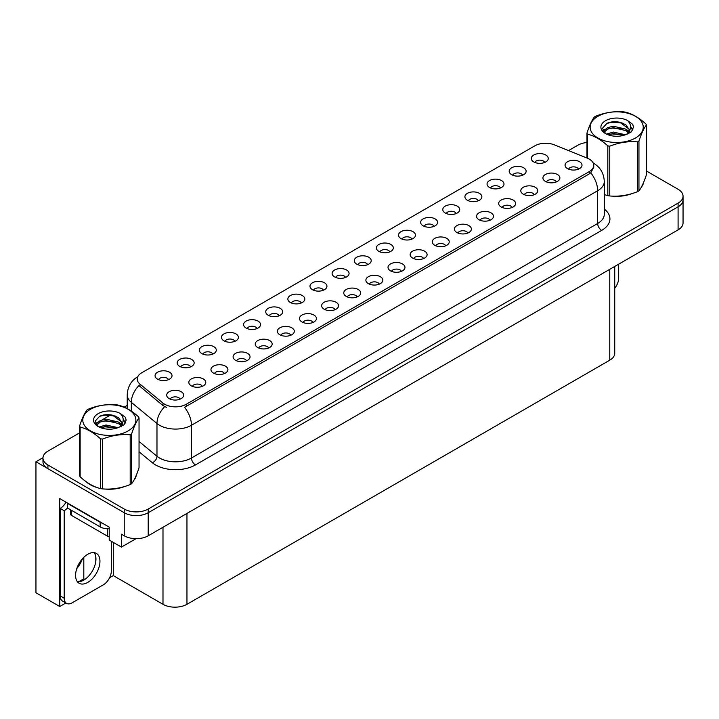 <?xml version="1.0" encoding="UTF-8"?>
<svg xmlns="http://www.w3.org/2000/svg" width="719" height="719" viewBox="0 0 719 719"><rect width="100%" height="100%" fill="white"/><g stroke="black" fill="none" stroke-linecap="round" stroke-linejoin="round"><path stroke-width="1.08" d="M257.034 328.538A5.087 2.939 0 0 0 255.667 327.109A5.087 2.939 0 0 0 250.661 326.363A5.087 2.939 0 0 0 247.111 328.538M258.067 321.114A8.475 4.889 0 0 0 247.201 320.566A8.475 4.889 0 0 0 244.397 326.651A8.475 4.889 0 0 0 246.078 328.035A8.475 4.889 0 0 0 259.748 326.651A8.475 4.889 0 0 0 258.067 321.114M544.741 162.431A5.087 2.939 0 0 0 543.375 161.002A5.087 2.939 0 0 0 538.369 160.256A5.087 2.939 0 0 0 534.819 162.431M545.775 155.007A8.475 4.889 0 0 0 534.918 154.459A8.475 4.889 0 0 0 532.105 160.544A8.475 4.889 0 0 0 533.795 161.928A8.475 4.889 0 0 0 547.456 160.544A8.475 4.889 0 0 0 545.775 155.007M534.235 194.696A5.087 2.939 0 0 0 532.869 193.267A5.087 2.939 0 0 0 527.863 192.521A5.087 2.939 0 0 0 524.313 194.696M535.269 187.273A8.475 4.889 0 0 0 524.412 186.724A8.475 4.889 0 0 0 521.599 192.809A8.475 4.889 0 0 0 523.288 194.193A8.475 4.889 0 0 0 536.949 192.809A8.475 4.889 0 0 0 535.269 187.273M279.161 315.758A5.087 2.939 0 0 0 277.804 314.329A5.087 2.939 0 0 0 272.789 313.592A5.087 2.939 0 0 0 269.248 315.758M280.194 308.334A8.475 4.889 0 0 0 269.337 307.786A8.475 4.889 0 0 0 266.533 313.87A8.475 4.889 0 0 0 268.214 315.255A8.475 4.889 0 0 0 281.875 313.87A8.475 4.889 0 0 0 280.194 308.334M467.844 233.028A5.087 2.939 0 0 0 466.478 231.599A5.087 2.939 0 0 0 461.472 230.853A5.087 2.939 0 0 0 457.922 233.028M468.878 225.604A8.475 4.889 0 0 0 458.012 225.056A8.475 4.889 0 0 0 455.208 231.141A8.475 4.889 0 0 0 456.889 232.525A8.475 4.889 0 0 0 470.559 231.141A8.475 4.889 0 0 0 468.878 225.604M411.951 239.094A5.087 2.939 0 0 0 410.585 237.665A5.087 2.939 0 0 0 405.579 236.919A5.087 2.939 0 0 0 402.038 239.094M412.985 231.671A8.475 4.889 0 0 0 402.128 231.123A8.475 4.889 0 0 0 399.324 237.207A8.475 4.889 0 0 0 401.004 238.591A8.475 4.889 0 0 0 414.665 237.207A8.475 4.889 0 0 0 412.985 231.671M335.054 309.7A5.087 2.939 0 0 0 333.688 308.262A5.087 2.939 0 0 0 328.682 307.525A5.087 2.939 0 0 0 325.132 309.7M336.088 302.268A8.475 4.889 0 0 0 325.222 301.728A8.475 4.889 0 0 0 322.418 307.804A8.475 4.889 0 0 0 324.098 309.188A8.475 4.889 0 0 0 337.768 307.804A8.475 4.889 0 0 0 336.088 302.268M478.351 200.763A5.087 2.939 0 0 0 476.985 199.334A5.087 2.939 0 0 0 471.979 198.588A5.087 2.939 0 0 0 468.429 200.763M479.384 193.339A8.475 4.889 0 0 0 468.518 192.791A8.475 4.889 0 0 0 465.714 198.875A8.475 4.889 0 0 0 467.395 200.259A8.475 4.889 0 0 0 481.065 198.875A8.475 4.889 0 0 0 479.384 193.339M401.445 271.36A5.087 2.939 0 0 0 400.079 269.931A5.087 2.939 0 0 0 395.073 269.194A5.087 2.939 0 0 0 391.531 271.36M402.478 263.936A8.475 4.889 0 0 0 391.621 263.388A8.475 4.889 0 0 0 388.817 269.472A8.475 4.889 0 0 0 390.498 270.856A8.475 4.889 0 0 0 404.159 269.472A8.475 4.889 0 0 0 402.478 263.936M434.087 226.323A5.087 2.939 0 0 0 432.721 224.885A5.087 2.939 0 0 0 427.715 224.148A5.087 2.939 0 0 0 424.165 226.323M435.121 218.891A8.475 4.889 0 0 0 424.255 218.351A8.475 4.889 0 0 0 421.451 224.427A8.475 4.889 0 0 0 423.132 225.811A8.475 4.889 0 0 0 436.801 224.427A8.475 4.889 0 0 0 435.121 218.891M357.181 296.92A5.087 2.939 0 0 0 355.815 295.491A5.087 2.939 0 0 0 350.809 294.745A5.087 2.939 0 0 0 347.268 296.92M358.215 289.496A8.475 4.889 0 0 0 347.358 288.948A8.475 4.889 0 0 0 344.554 295.024A8.475 4.889 0 0 0 346.234 296.408A8.475 4.889 0 0 0 359.895 295.024A8.475 4.889 0 0 0 358.215 289.496M500.478 187.983A5.087 2.939 0 0 0 499.112 186.554A5.087 2.939 0 0 0 494.106 185.817A5.087 2.939 0 0 0 490.556 187.983M501.511 180.559A8.475 4.889 0 0 0 490.655 180.011A8.475 4.889 0 0 0 487.85 186.095A8.475 4.889 0 0 0 489.531 187.479A8.475 4.889 0 0 0 503.192 186.095A8.475 4.889 0 0 0 501.511 180.559M423.581 258.588A5.087 2.939 0 0 0 422.215 257.159A5.087 2.939 0 0 0 417.209 256.413A5.087 2.939 0 0 0 413.659 258.588M424.614 251.156A8.475 4.889 0 0 0 413.749 250.616A8.475 4.889 0 0 0 410.944 256.692A8.475 4.889 0 0 0 412.625 258.076A8.475 4.889 0 0 0 426.295 256.692A8.475 4.889 0 0 0 424.614 251.156M190.634 366.87A5.087 2.939 0 0 0 189.277 365.441A5.087 2.939 0 0 0 184.262 364.695A5.087 2.939 0 0 0 180.721 366.87M191.667 359.446A8.475 4.889 0 0 0 180.811 358.898A8.475 4.889 0 0 0 178.006 364.982A8.475 4.889 0 0 0 179.687 366.366A8.475 4.889 0 0 0 193.348 364.982A8.475 4.889 0 0 0 191.667 359.446M301.297 302.987A5.087 2.939 0 0 0 299.931 301.558A5.087 2.939 0 0 0 294.925 300.812A5.087 2.939 0 0 0 291.375 302.987M302.331 295.554A8.475 4.889 0 0 0 291.465 295.015A8.475 4.889 0 0 0 288.661 301.09A8.475 4.889 0 0 0 290.341 302.474A8.475 4.889 0 0 0 304.011 301.09A8.475 4.889 0 0 0 302.331 295.554M202.264 386.364A5.087 2.939 0 0 0 200.898 384.935A5.087 2.939 0 0 0 195.892 384.189A5.087 2.939 0 0 0 192.341 386.364M203.297 378.931A8.475 4.889 0 0 0 192.44 378.392A8.475 4.889 0 0 0 189.627 384.467A8.475 4.889 0 0 0 191.308 385.851A8.475 4.889 0 0 0 204.978 384.467A8.475 4.889 0 0 0 203.297 378.931M367.688 264.655A5.087 2.939 0 0 0 366.322 263.226A5.087 2.939 0 0 0 361.315 262.48A5.087 2.939 0 0 0 357.774 264.655M368.721 257.222A8.475 4.889 0 0 0 357.864 256.683A8.475 4.889 0 0 0 355.06 262.759A8.475 4.889 0 0 0 356.741 264.143A8.475 4.889 0 0 0 370.402 262.759A8.475 4.889 0 0 0 368.721 257.222M246.527 360.803A5.087 2.939 0 0 0 245.161 359.374A5.087 2.939 0 0 0 240.155 358.628A5.087 2.939 0 0 0 236.605 360.803M247.561 353.38A8.475 4.889 0 0 0 236.695 352.831A8.475 4.889 0 0 0 233.891 358.916A8.475 4.889 0 0 0 235.571 360.3A8.475 4.889 0 0 0 249.241 358.916A8.475 4.889 0 0 0 247.561 353.38M312.918 322.472A5.087 2.939 0 0 0 311.561 321.042A5.087 2.939 0 0 0 306.546 320.297A5.087 2.939 0 0 0 303.005 322.472M313.951 315.048A8.475 4.889 0 0 0 303.094 314.5A8.475 4.889 0 0 0 300.29 320.584A8.475 4.889 0 0 0 301.971 321.968A8.475 4.889 0 0 0 315.632 320.584A8.475 4.889 0 0 0 313.951 315.048M389.824 251.875A5.087 2.939 0 0 0 388.458 250.446A5.087 2.939 0 0 0 383.452 249.7A5.087 2.939 0 0 0 379.902 251.875M390.857 244.451A8.475 4.889 0 0 0 379.992 243.903A8.475 4.889 0 0 0 377.187 249.987A8.475 4.889 0 0 0 378.868 251.371A8.475 4.889 0 0 0 392.538 249.987A8.475 4.889 0 0 0 390.857 244.451M268.654 348.032A5.087 2.939 0 0 0 267.297 346.603A5.087 2.939 0 0 0 262.282 345.857A5.087 2.939 0 0 0 258.741 348.032M269.688 340.599A8.475 4.889 0 0 0 258.831 340.06A8.475 4.889 0 0 0 256.027 346.136A8.475 4.889 0 0 0 257.708 347.52A8.475 4.889 0 0 0 271.369 346.136A8.475 4.889 0 0 0 269.688 340.599M456.214 213.543A5.087 2.939 0 0 0 454.848 212.114A5.087 2.939 0 0 0 449.842 211.368A5.087 2.939 0 0 0 446.301 213.543M457.248 206.119A8.475 4.889 0 0 0 446.391 205.571A8.475 4.889 0 0 0 443.587 211.647A8.475 4.889 0 0 0 445.268 213.031A8.475 4.889 0 0 0 458.929 211.647A8.475 4.889 0 0 0 457.248 206.119M379.317 284.14A5.087 2.939 0 0 0 377.951 282.711A5.087 2.939 0 0 0 372.945 281.965A5.087 2.939 0 0 0 369.395 284.14M380.351 276.716A8.475 4.889 0 0 0 369.485 276.168A8.475 4.889 0 0 0 366.681 282.252A8.475 4.889 0 0 0 368.362 283.637A8.475 4.889 0 0 0 382.032 282.252A8.475 4.889 0 0 0 380.351 276.716M323.424 290.206A5.087 2.939 0 0 0 322.067 288.777A5.087 2.939 0 0 0 317.052 288.031A5.087 2.939 0 0 0 313.511 290.206M324.458 282.783A8.475 4.889 0 0 0 313.601 282.234A8.475 4.889 0 0 0 310.797 288.319A8.475 4.889 0 0 0 312.477 289.703A8.475 4.889 0 0 0 326.138 288.319A8.475 4.889 0 0 0 324.458 282.783M556.371 181.925A5.087 2.939 0 0 0 555.005 180.487A5.087 2.939 0 0 0 549.99 179.75A5.087 2.939 0 0 0 546.449 181.925M557.405 174.492A8.475 4.889 0 0 0 546.539 173.944A8.475 4.889 0 0 0 543.735 180.029A8.475 4.889 0 0 0 545.415 181.413A8.475 4.889 0 0 0 559.085 180.029A8.475 4.889 0 0 0 557.405 174.492M290.791 335.252A5.087 2.939 0 0 0 289.424 333.823A5.087 2.939 0 0 0 284.418 333.077A5.087 2.939 0 0 0 280.868 335.252M291.824 327.828A8.475 4.889 0 0 0 280.958 327.28A8.475 4.889 0 0 0 278.154 333.364A8.475 4.889 0 0 0 279.835 334.748A8.475 4.889 0 0 0 293.505 333.364A8.475 4.889 0 0 0 291.824 327.828M168.507 379.65A5.087 2.939 0 0 0 167.141 378.221A5.087 2.939 0 0 0 162.135 377.475A5.087 2.939 0 0 0 158.584 379.65M169.54 372.226A8.475 4.889 0 0 0 158.683 371.678A8.475 4.889 0 0 0 155.87 377.763A8.475 4.889 0 0 0 157.551 379.147A8.475 4.889 0 0 0 171.221 377.763A8.475 4.889 0 0 0 169.54 372.226M234.897 341.318A5.087 2.939 0 0 0 233.54 339.889A5.087 2.939 0 0 0 228.525 339.143A5.087 2.939 0 0 0 224.984 341.318M235.931 333.895A8.475 4.889 0 0 0 225.074 333.346A8.475 4.889 0 0 0 222.27 339.422A8.475 4.889 0 0 0 223.951 340.806A8.475 4.889 0 0 0 237.612 339.422A8.475 4.889 0 0 0 235.931 333.895M180.127 399.135A5.087 2.939 0 0 0 178.77 397.706A5.087 2.939 0 0 0 173.755 396.969A5.087 2.939 0 0 0 170.214 399.135M181.161 391.711A8.475 4.889 0 0 0 170.304 391.163A8.475 4.889 0 0 0 167.5 397.248A8.475 4.889 0 0 0 169.181 398.632A8.475 4.889 0 0 0 182.842 397.248A8.475 4.889 0 0 0 181.161 391.711M578.498 169.145A5.087 2.939 0 0 0 577.132 167.716A5.087 2.939 0 0 0 572.126 166.97A5.087 2.939 0 0 0 568.576 169.145M579.532 161.712A8.475 4.889 0 0 0 568.675 161.173A8.475 4.889 0 0 0 565.862 167.248A8.475 4.889 0 0 0 567.552 168.632A8.475 4.889 0 0 0 581.213 167.248A8.475 4.889 0 0 0 579.532 161.712M345.56 277.426A5.087 2.939 0 0 0 344.194 275.997A5.087 2.939 0 0 0 339.188 275.251A5.087 2.939 0 0 0 335.638 277.426M346.594 270.002A8.475 4.889 0 0 0 335.728 269.454A8.475 4.889 0 0 0 332.924 275.539A8.475 4.889 0 0 0 334.605 276.923A8.475 4.889 0 0 0 348.275 275.539A8.475 4.889 0 0 0 346.594 270.002M224.391 373.583A5.087 2.939 0 0 0 223.034 372.154A5.087 2.939 0 0 0 218.019 371.408A5.087 2.939 0 0 0 214.478 373.583M225.424 366.16A8.475 4.889 0 0 0 214.568 365.612A8.475 4.889 0 0 0 211.763 371.696A8.475 4.889 0 0 0 213.444 373.08A8.475 4.889 0 0 0 227.105 371.696A8.475 4.889 0 0 0 225.424 366.16M522.614 175.211A5.087 2.939 0 0 0 521.248 173.782A5.087 2.939 0 0 0 516.242 173.036A5.087 2.939 0 0 0 512.692 175.211M523.648 167.779A8.475 4.889 0 0 0 512.782 167.239A8.475 4.889 0 0 0 509.978 173.315A8.475 4.889 0 0 0 511.658 174.699A8.475 4.889 0 0 0 525.328 173.315A8.475 4.889 0 0 0 523.648 167.779M445.708 245.808A5.087 2.939 0 0 0 444.342 244.379A5.087 2.939 0 0 0 439.336 243.633A5.087 2.939 0 0 0 435.786 245.808M446.742 238.384A8.475 4.889 0 0 0 435.885 237.836A8.475 4.889 0 0 0 433.081 243.921A8.475 4.889 0 0 0 434.761 245.305A8.475 4.889 0 0 0 448.422 243.921A8.475 4.889 0 0 0 446.742 238.384M212.77 354.099A5.087 2.939 0 0 0 211.404 352.661A5.087 2.939 0 0 0 206.398 351.924A5.087 2.939 0 0 0 202.848 354.099M213.804 346.666A8.475 4.889 0 0 0 202.947 346.127A8.475 4.889 0 0 0 200.134 352.202A8.475 4.889 0 0 0 201.814 353.586A8.475 4.889 0 0 0 215.484 352.202A8.475 4.889 0 0 0 213.804 346.666M512.108 207.476A5.087 2.939 0 0 0 510.742 206.047A5.087 2.939 0 0 0 505.736 205.301A5.087 2.939 0 0 0 502.186 207.476M513.141 200.053A8.475 4.889 0 0 0 502.275 199.505A8.475 4.889 0 0 0 499.471 205.589A8.475 4.889 0 0 0 501.152 206.964A8.475 4.889 0 0 0 514.822 205.589A8.475 4.889 0 0 0 513.141 200.053M489.972 220.257A5.087 2.939 0 0 0 488.605 218.828A5.087 2.939 0 0 0 483.599 218.082A5.087 2.939 0 0 0 480.049 220.257M491.005 212.824A8.475 4.889 0 0 0 480.148 212.285A8.475 4.889 0 0 0 477.344 218.36A8.475 4.889 0 0 0 479.025 219.744A8.475 4.889 0 0 0 492.686 218.36A8.475 4.889 0 0 0 491.005 212.824M589.283 159.133A15.252 8.808 0 0 0 587.243 158.144L554.349 144.852A15.252 8.808 0 0 0 534.81 145.831L141.67 372.81A15.252 8.808 0 0 0 137.203 379.039A15.252 8.808 0 0 0 139.962 384.09L162.997 403.08A15.252 8.808 0 0 0 186.275 404.258L589.283 171.589A15.252 8.808 0 0 0 593.75 165.361A15.252 8.808 0 0 0 589.283 159.133M42.978 457.697L35.95 461.76L124.234 512.728A16.95 9.787 0 0 0 148.204 512.728L678.089 206.811A16.95 9.787 0 0 0 683.05 199.891A16.95 9.787 0 0 1 678.089 206.811L148.204 512.728A16.95 9.787 0 0 1 124.234 512.728L47.93 468.68A16.95 9.787 0 0 1 42.969 461.76L42.969 458.066A16.95 9.787 0 0 0 47.93 464.986L124.234 509.043A16.95 9.787 0 0 0 148.204 509.043L678.089 203.118A16.95 9.787 0 0 0 683.05 196.197A16.95 9.787 0 0 0 678.089 189.277L646.399 170.987M65.878 602.98L59.758 606.512L59.758 498.573L109.216 527.126L109.216 540.041L121.439 547.096L121.439 534.181L124.234 535.799A16.95 9.787 0 0 0 148.204 535.799L678.089 229.873A16.95 9.787 0 0 0 683.05 222.953L683.05 196.197M136.053 538.657L121.439 547.096M59.758 606.512L35.95 592.762L35.95 461.76M614.736 266.443L614.736 353.272A16.95 9.787 180 0 1 609.775 360.183L186.958 604.302A16.95 9.787 180 0 1 162.988 604.302L113.287 575.604L113.287 542.396M95.789 561.359L95.789 556.821M113.287 575.604L109.585 577.743M78.668 581.752L83.808 578.786L84.878 579.406M76.807 568.495A18.083 10.434 120 0 0 82.424 558.78M83.808 578.786L83.808 557.315M86.136 481.694A27.115 15.656 0 0 0 90.163 484.66A27.115 15.656 0 0 0 97.398 487.644M593.75 165.361L593.75 167.23L590.757 172.812L589.283 173.89L184.558 407.331A19.773 11.414 60 0 1 191.47 425.253A22.595 13.05 180 0 1 159.51 425.253A22.595 13.05 180 0 1 156.976 423.509L131.316 402.343A22.595 13.05 180 0 1 127.227 394.857L127.227 408.635M166.422 407.331L162.997 405.597L138.938 385.564A19.773 13.23 129.5 0 0 131.316 402.343L131.316 411.124M607.825 195.667L607.825 145.885A30.504 17.616 -0 0 0 609.757 146.182L609.757 195.963A30.504 17.616 -0 0 1 607.825 195.667L604.284 194.57A27.115 15.656 0 0 0 604.742 194.732M612.049 196.098A27.115 15.656 0 0 0 632.136 193.537M641.294 187.255A27.115 15.656 0 0 0 643.658 182.275M104.704 489.019A27.115 15.656 0 0 0 124.791 486.457M133.95 480.166A27.115 15.656 0 0 0 136.313 475.196M586.974 142.497A16.95 9.787 0 0 0 577.815 145.229L568.531 150.586M127.227 405.372L124.153 407.143M110.789 414.863L102.179 419.833M79.62 432.856L47.93 451.146A16.95 9.787 0 0 0 42.969 458.066M618.682 264.17L618.682 278.055A11.297 6.525 -60 0 1 614.736 288.292M87.763 582.408A17.229 9.949 120 0 0 99.024 567.228A17.229 9.949 120 0 0 96.382 553.414A17.229 9.949 120 0 0 87.763 554.268A17.229 9.949 120 0 0 76.511 569.457A17.229 9.949 120 0 0 79.144 583.262A17.229 9.949 120 0 0 87.763 582.408M94.144 552.668A17.229 9.949 -60 0 1 94.405 566.761A17.229 9.949 -60 0 1 83.772 580.107A17.229 9.949 -60 0 1 77.382 581.707M111.337 541.263L111.337 570.967A11.297 6.525 -60 0 1 103.347 584.808L72.188 602.801A11.297 6.525 -60 0 1 66.534 603.358A11.297 6.525 -60 0 1 64.198 598.19L64.198 510.724L60.198 508.423A11.297 6.525 120 0 0 66.004 502.177M67.478 508.009A11.297 6.525 -60 0 1 64.198 510.724M66.534 603.358L62.535 601.057A11.297 6.525 -60 0 1 60.198 595.88L60.198 508.423M102.7 523.36A11.297 6.525 180 0 1 100.148 522.255L67.388 503.345A11.297 6.525 0 0 0 67.73 503.174M100.148 522.255L100.148 526.874A11.297 6.525 0 0 0 109.216 528.753M67.388 503.345L67.388 507.956L100.148 526.874M642.723 184.423A26.837 15.494 180 0 1 642.435 185.035M629.449 194.31A26.837 15.494 180 0 1 615.77 196.161M135.379 477.335A26.837 15.494 180 0 1 135.082 477.955M122.095 487.221A26.837 15.494 180 0 1 108.416 489.073M94.054 486.332A26.837 15.494 180 0 1 90.36 484.543A26.837 15.494 180 0 1 87.925 482.934M70.561 509.789L70.561 514.184A2.822 1.627 0 0 0 71.388 515.334L107.338 536.095A2.822 1.627 0 0 0 109.216 536.572M597.911 116.325A26.549 15.333 -0 0 0 597.911 138.003A26.549 15.333 -0 0 0 635.461 138.003A26.549 15.333 -0 0 0 635.461 116.325A26.549 15.333 -0 0 0 597.911 116.325M609.757 195.963C618.978 196.772 628.244 195.343 637.537 191.667A30.504 17.616 -0 0 0 638.256 191.263A30.504 17.616 -0 0 0 638.948 190.85C641.42 187.758 643.9 182.41 646.399 174.816L646.399 125.034A30.504 17.616 -0 0 0 645.878 123.92C639.083 117.763 632.307 113.845 625.539 112.173A30.504 17.616 -0 0 0 623.607 111.876C614.314 111.085 605.056 112.515 595.826 116.172A30.504 17.616 -0 0 0 595.116 116.577A30.504 17.616 -0 0 0 594.415 116.99C591.926 120.127 589.445 125.474 586.974 133.033A30.504 17.616 -0 0 0 587.495 134.147L587.495 158.252M607.825 145.885C601.03 139.729 594.254 135.81 587.495 134.147M637.537 191.667L637.537 141.886C628.316 141.077 619.059 142.515 609.757 146.182M637.537 141.886A30.504 17.616 -0 0 0 638.256 141.481A30.504 17.616 -0 0 0 638.948 141.068L638.948 190.85M625.476 134.759L613.343 132.071L606.459 134.111M623.777 135.307L613.343 133.536L608.004 134.777M628.792 132.197L625.818 129.123L613.343 126.22L607.555 127.658L604.212 130.516L603.771 132.062M628.316 132.925L625.818 130.588L613.343 127.685L607.555 129.123L604.032 132.35M627.175 134.192L629.161 131.442L629.601 129.51L619.913 122.293C615.087 121.304 610.782 121.646 607.016 123.308L602.468 128.27L605.524 133.581A15.782 9.113 -0 0 0 625.251 134.821L631.408 131.838L633.484 127.164L632.774 124.378L627.606 120.585A15.782 9.113 -0 0 0 605.524 120.72A15.782 9.113 -0 0 0 605.524 133.608M628.918 133.428L629.601 130.669M629.556 130.085L625.818 124.729L620.254 122.356M627.606 120.585C630.887 123.929 631.408 127.542 629.161 131.433M586.974 158.036L586.974 133.033M646.399 125.034C643.927 128.126 641.447 133.473 638.948 141.068M622.618 134.821L612.336 133.941L608.247 134.678M630.132 132.736L629.413 132.161M628.981 131.847L628.244 131.361M622.618 128.962L612.336 128.081L608.247 128.827M604.293 130.373L603.079 131.11M632.702 130.085L630.536 127.245M622.663 123.111L612.336 122.221L606.836 123.398M633.484 127.308L632.774 124.378M630.608 132.431L629.547 131.523M629.224 131.289L626.698 129.78M605.281 129.141L602.81 130.579M632.882 129.744L630.536 126.508M90.558 409.246A26.549 15.333 -0 0 0 90.558 430.924A26.549 15.333 -0 0 0 128.108 430.924A26.549 15.333 -0 0 0 128.108 409.246A26.549 15.333 -0 0 0 90.558 409.246M87.763 409.488A30.504 17.616 -0 0 0 87.071 409.902C84.572 413.039 82.092 418.386 79.62 425.945A30.504 17.616 -0 0 0 80.142 427.059L80.142 476.841C86.9 482.979 93.686 486.889 100.48 488.578A30.504 17.616 -0 0 0 102.413 488.884C111.634 489.684 120.891 488.255 130.193 484.579A30.504 17.616 -0 0 0 130.912 484.184A30.504 17.616 -0 0 0 131.604 483.77C134.076 480.678 136.556 475.331 139.046 467.727L139.046 417.946A30.504 17.616 -0 0 0 138.533 416.831C131.73 410.675 124.953 406.765 118.195 405.094A30.504 17.616 -0 0 0 116.262 404.788C106.96 403.997 97.703 405.426 88.482 409.093A30.504 17.616 -0 0 0 87.763 409.488M100.48 488.578L100.48 438.797C93.686 432.64 86.9 428.731 80.142 427.059M100.48 438.797A30.504 17.616 -0 0 0 102.413 439.102L102.413 488.884M130.193 484.579L130.193 434.806C120.972 433.997 111.706 435.426 102.413 439.102M130.193 434.806A30.504 17.616 -0 0 0 130.912 434.402A30.504 17.616 -0 0 0 131.604 433.988L131.604 483.77M79.62 425.945L79.62 475.726A30.504 17.616 -0 0 0 80.142 476.841M118.123 427.67L105.99 424.992L99.114 427.023M116.433 428.218L105.99 426.457L100.66 427.697M121.439 425.109L118.464 422.035L105.99 419.132L100.202 420.57L96.858 423.428L96.427 424.983M120.963 425.837L118.464 423.5L105.99 420.597L100.202 422.035L96.688 425.271M119.83 427.104L121.817 424.354L122.248 422.421L112.568 415.205C107.733 414.225 103.437 414.557 99.671 416.229L95.124 421.19L98.179 426.493M121.565 426.34L122.248 423.59M122.212 423.006L118.464 417.649L112.901 415.267M98.17 413.641A15.782 9.113 -0 0 0 98.17 426.529A15.782 9.113 -0 0 0 117.907 427.733L124.063 424.749L126.131 420.085L125.43 417.299L120.253 413.497A15.782 9.113 -0 0 0 98.17 413.641M120.253 413.497C123.542 416.84 124.063 420.462 121.817 424.354M139.046 417.946C136.574 421.037 134.094 426.385 131.604 433.988M115.274 427.733L104.992 426.852L100.894 427.598M122.787 425.657L122.068 425.073M121.628 424.758L120.891 424.282M115.274 421.873L104.992 420.992L100.894 421.738M96.939 423.284L95.735 424.03M125.358 423.006L123.192 420.157M115.319 416.031L104.992 415.133L99.483 416.319M126.131 420.229L125.43 417.299M123.255 425.351L122.194 424.444M121.879 424.201L119.345 422.691M97.937 422.053L95.465 423.491M125.528 422.655L123.183 419.42M678.089 229.873L678.089 203.118M148.204 535.799L148.204 509.043M124.234 535.799L124.234 509.043M186.958 604.302L186.958 513.42M609.775 360.183L609.775 269.31M162.988 604.302L162.988 527.261M139.962 384.09L139.962 386.606M162.997 403.08L162.997 405.597M186.275 404.258L186.275 406.559M589.283 171.589L589.283 173.89M604.284 209.085A28.248 16.312 180 0 1 601.668 230.404L195.469 464.923A5.653 3.262 60 0 1 191.47 458.003L597.669 223.483A22.595 13.05 0 0 0 604.284 214.253L604.284 181.503A22.595 13.05 180 0 1 597.669 190.733A19.773 11.414 -120 0 0 590.757 172.812M195.469 464.923A28.248 16.312 180 0 1 155.52 464.923A28.248 16.312 180 0 1 152.347 462.739L139.046 451.775M164.687 406.648A19.773 13.23 129.5 0 0 156.976 423.509L156.976 456.259A22.595 13.05 0 0 0 159.51 458.003A22.595 13.05 0 0 0 191.47 458.003L191.47 425.253L597.669 190.733L597.669 223.483A5.653 3.262 60 0 0 601.668 230.404M47.93 464.986L47.93 468.68M139.046 441.475L156.976 456.259A5.653 3.775 -50.5 0 1 152.347 462.739M64.198 598.19L60.198 595.88M107.338 536.095L107.338 528.762M71.388 515.334L71.388 510.265M604.284 181.503C603.906 173.378 600.338 167.284 593.57 163.231L593.193 163.015M137.94 376.585C131.182 380.639 127.614 386.732 127.227 394.857"/></g></svg>
